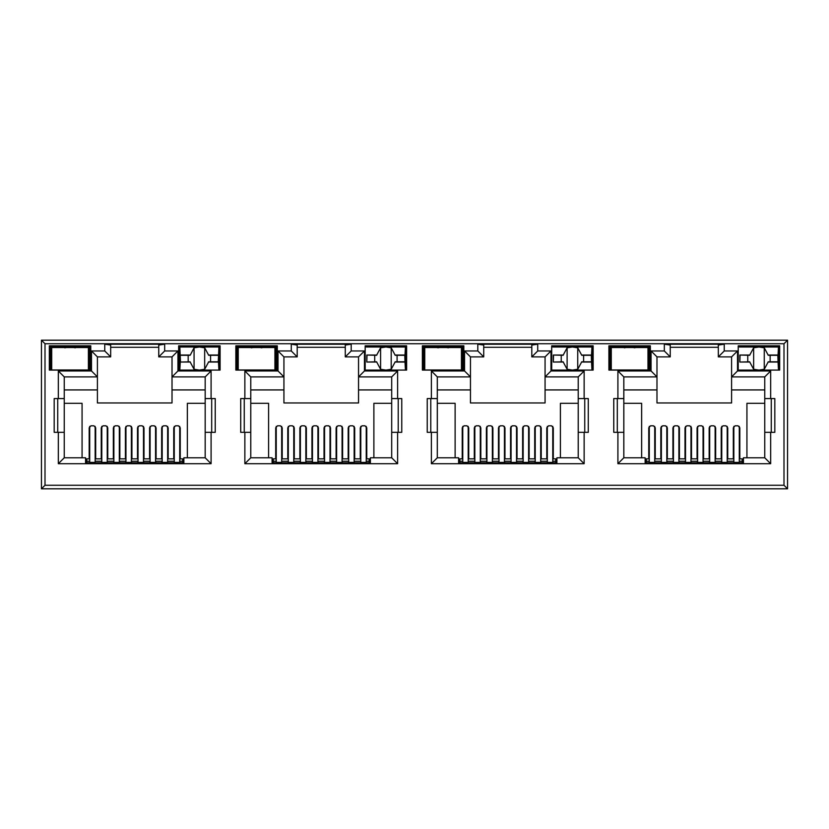 <?xml version="1.0" encoding="UTF-8"?>
<svg xmlns="http://www.w3.org/2000/svg" width="829" height="829" viewBox="0 0 829 829"><rect width="100%" height="100%" fill="white"/><g stroke="black" fill="none" stroke-linecap="round" stroke-linejoin="round"><path stroke-width="1.24" d="M218.265 361.796L218.918 346.999L218.918 370.086L218.452 361.796L208.701 361.796L204.68 369.278L199.374 370.086L194.069 369.278L190.048 361.796L180.266 362.045L190.297 362.045M188.183 361.796L188.183 355.289L190.297 355.04L194.069 347.807L199.374 346.999L204.68 347.807L208.701 355.289L218.452 355.289M404.79 355.289L404.987 361.796L395.226 361.796L391.205 369.278L385.899 370.086L380.594 369.278L376.573 361.796L366.791 362.045L376.822 362.045M376.822 355.04L366.791 355.04L376.573 355.289L380.594 347.807L385.899 346.999L391.205 347.807L395.226 355.289L404.977 355.289L405.443 346.999L366.356 346.999L365.174 345.807L365.174 370.086L406.624 370.086L406.624 345.807L365.174 345.807M591.315 355.289L591.512 361.796L581.751 361.796L577.73 369.278L572.424 370.086L567.119 369.278L563.098 361.796L553.316 362.045L563.347 362.045M563.347 355.04L553.316 355.04L563.098 355.289L567.119 347.807L572.424 346.999L577.73 347.807L581.751 355.289L591.502 355.289L591.968 346.999L552.881 346.999L551.699 345.807L551.699 370.086L593.149 370.086L593.149 345.807L551.699 345.807M777.84 355.289L778.037 361.796L768.276 361.796L764.255 369.278L758.949 370.086L753.644 369.278L749.623 361.796L739.841 362.045L749.872 362.045M749.872 355.04L739.841 355.04L749.623 355.289L753.644 347.807L758.949 346.999L764.255 347.807L768.276 355.289L778.027 355.289L778.493 346.999L739.406 346.999L738.224 345.807L738.224 370.086L778.493 370.086L778.058 362.045L768.027 362.045M273.269 460.396L272.088 460.396M459.794 460.396L458.613 460.396M646.319 460.396L645.138 460.396M86.744 460.396L85.563 460.396M370.387 460.396L369.206 460.396M556.912 460.396L555.731 460.396M743.437 460.396L742.256 460.396M183.862 460.396L182.681 460.396M49.325 370.086L90.775 370.086L90.775 345.807L49.325 345.807L49.325 370.086M178.649 370.086L220.099 370.086L220.099 345.807L178.649 345.807L178.649 370.086M235.85 370.086L277.3 370.086L277.3 345.807L235.85 345.807L235.85 370.086M422.375 370.086L463.825 370.086L463.825 345.807L422.375 345.807L422.375 370.086M424.749 355.289L424.023 355.289L423.557 346.999L462.644 346.999L462.644 370.086L461.452 370.086M443.1 370.086L428.894 370.086M404.251 370.086L405.443 370.086L405.008 362.045L394.977 362.045M385.899 370.086L371.693 370.086M608.9 370.086L650.351 370.086L650.351 345.807L608.9 345.807L608.9 370.086M647.977 355.289L648.703 355.289L649.169 346.999L649.169 370.086L647.977 370.086M629.625 370.086L615.419 370.086M590.776 370.086L591.968 370.086L591.968 346.999L593.149 345.807M572.424 370.086L558.218 370.086M45.004 485.266L41.45 488.809L787.55 488.809L783.996 485.266L783.996 343.734L45.004 343.734L45.004 485.266L783.996 485.266M278.016 350.968L278.016 370.977L244.856 370.977L244.856 398.573L240.711 398.573L240.711 432.323L244.856 432.323L244.856 463.712L397.619 463.712L397.619 432.323L401.764 432.323L401.764 398.573L391.702 398.573L391.702 376.894L358.542 376.894L358.542 402.956L283.932 402.956L283.932 356.884L297.196 356.884L297.196 345.04L291.28 344.211L291.28 350.968L278.016 350.968L283.932 356.884M282.212 458.851L282.212 427.774L280.44 425.805L277.477 425.805L275.705 427.774L275.705 458.851M244.856 432.323L250.772 432.323L250.772 457.784L272.088 457.784L272.088 462.758L370.387 462.758L370.387 457.784L391.702 457.784L391.702 398.573M366.77 458.851L366.77 427.774L364.998 425.805L362.035 425.805L360.263 427.774L360.263 458.851M391.702 403.308L373.879 403.308L373.879 457.784M268.596 457.784L268.596 403.308L250.772 403.308M294.295 458.851L294.295 427.774L292.523 425.805L289.559 425.805L287.777 427.774L287.777 458.851M306.378 458.851L306.378 427.774L304.595 425.805L301.642 425.805L299.86 427.774L299.86 458.851M318.45 458.851L318.45 427.774L316.678 425.805L313.714 425.805L311.942 427.774L311.942 458.851M330.533 458.851L330.533 427.774L328.761 425.805L325.797 425.805L324.025 427.774L324.025 458.851M342.615 458.851L342.615 427.774L340.833 425.805L337.88 425.805L336.097 427.774L336.097 458.851M354.698 458.851L354.698 427.774L352.916 425.805L349.952 425.805L348.18 427.774L348.18 458.851M211.094 463.712L211.094 432.323L215.239 432.323L215.239 398.573L211.094 398.573L211.094 370.977L177.934 370.977L177.934 350.968L164.67 350.968L164.67 344.211L104.755 344.211L104.755 350.968L91.491 350.968L91.491 370.977L58.331 370.977L58.331 398.573L54.186 398.573L54.186 432.323L58.331 432.323L58.331 463.712L211.094 463.712L205.177 457.784L183.862 457.784L183.862 462.758L85.563 462.758L85.563 457.784L64.247 457.784L64.247 376.894L97.407 376.894L97.407 402.956L172.017 402.956L172.017 389.931L205.177 389.931L205.177 376.894L172.017 376.894L172.017 389.931M205.177 403.308L187.354 403.308L187.354 457.784M205.177 389.931L205.177 457.784L205.177 432.323L211.094 432.323M211.094 398.573L205.177 398.573L205.177 376.894L211.094 370.977M177.934 350.968L172.017 356.884L172.017 376.894L177.934 370.977M64.247 389.931L97.407 389.931M82.071 457.784L82.071 403.308L64.247 403.308M95.687 458.851L95.687 427.774L93.915 425.805L90.952 425.805L89.18 427.774L89.18 458.851M107.77 458.851L107.77 427.774L105.998 425.805L103.034 425.805L101.252 427.774L101.252 458.851M119.853 458.851L119.853 427.774L118.07 425.805L115.117 425.805L113.335 427.774L113.335 458.851M131.925 458.851L131.925 427.774L130.153 425.805L127.189 425.805L125.417 427.774L125.417 458.851M144.008 458.851L144.008 427.774L142.236 425.805L139.272 425.805L137.5 427.774L137.5 458.851M156.09 458.851L156.09 427.774L154.308 425.805L151.355 425.805L149.572 427.774L149.572 458.851M168.173 458.851L168.173 427.774L166.391 425.805L163.427 425.805L161.655 427.774L161.655 458.851M180.245 458.851L180.245 427.774L178.473 425.805L175.51 425.805L173.738 427.774L173.738 458.851M172.017 356.884L158.753 356.884L158.753 345.04L164.67 344.211M158.753 347.289L110.671 347.289M623.822 389.931L656.982 389.931L656.982 402.956L731.592 402.956L731.592 389.931L764.752 389.931M764.752 403.308L746.929 403.308L746.929 457.784M641.646 457.784L641.646 403.308L623.822 403.308M655.262 458.851L655.262 427.774L653.49 425.805L650.527 425.805L648.755 427.774L648.755 458.851M667.345 458.851L667.345 427.774L665.573 425.805L662.609 425.805L660.827 427.774L660.827 458.851M679.428 458.851L679.428 427.774L677.645 425.805L674.692 425.805L672.91 427.774L672.91 458.851M691.5 458.851L691.5 427.774L689.728 425.805L686.764 425.805L684.992 427.774L684.992 458.851M703.583 458.851L703.583 427.774L701.811 425.805L698.847 425.805L697.075 427.774L697.075 458.851M715.665 458.851L715.665 427.774L713.883 425.805L710.93 425.805L709.147 427.774L709.147 458.851M727.748 458.851L727.748 427.774L725.966 425.805L723.002 425.805L721.23 427.774L721.23 458.851M739.82 458.851L739.82 427.774L738.048 425.805L735.085 425.805L733.313 427.774L733.313 458.851M718.328 356.884L724.245 350.968L724.245 344.211L718.328 345.04L718.328 356.884L731.592 356.884L731.592 389.931M770.669 432.323L774.814 432.323L774.814 398.573L770.669 398.573L770.669 370.977L737.509 370.977L731.592 376.894L764.752 376.894L764.752 457.784L770.669 463.712L770.669 432.323L764.752 432.323M670.246 347.289L718.328 347.289M724.245 344.211L664.33 344.211L670.246 345.04L670.246 356.884L656.982 356.884L651.066 350.968L651.066 370.977L617.906 370.977L617.906 398.573L623.822 398.573L623.822 376.894L617.906 370.977M656.982 389.931L656.982 376.894L623.822 376.894M617.906 398.573L613.761 398.573L613.761 432.323L617.906 432.323L617.906 463.712L623.822 457.784L623.822 398.573M623.822 457.784L645.138 457.784L645.138 462.758L743.437 462.758L743.437 457.784L764.752 457.784M771.271 432.323L771.271 398.573M617.304 398.573L617.304 432.323M437.297 389.931L470.457 389.931L470.457 402.956L545.067 402.956L545.067 389.931L578.227 389.931M578.227 403.308L560.404 403.308L560.404 457.784M455.121 457.784L455.121 403.308L437.297 403.308M468.737 458.851L468.737 427.774L466.965 425.805L464.002 425.805L462.23 427.774L462.23 458.851M480.82 458.851L480.82 427.774L479.048 425.805L476.084 425.805L474.302 427.774L474.302 458.851M492.903 458.851L492.903 427.774L491.12 425.805L488.167 425.805L486.385 427.774L486.385 458.851M504.975 458.851L504.975 427.774L503.203 425.805L500.239 425.805L498.467 427.774L498.467 458.851M517.058 458.851L517.058 427.774L515.286 425.805L512.322 425.805L510.55 427.774L510.55 458.851M529.14 458.851L529.14 427.774L527.358 425.805L524.405 425.805L522.622 427.774L522.622 458.851M541.223 458.851L541.223 427.774L539.441 425.805L536.477 425.805L534.705 427.774L534.705 458.851M553.295 458.851L553.295 427.774L551.523 425.805L548.56 425.805L546.788 427.774L546.788 458.851M464.541 350.968L470.457 356.884L483.721 356.884L477.805 350.968L464.541 350.968L464.541 370.977L431.381 370.977L431.381 398.573L427.236 398.573L427.236 432.323L431.381 432.323L431.381 463.712L584.144 463.712L584.144 432.323L588.289 432.323L588.289 398.573L578.227 398.573L578.227 376.894L545.067 376.894L545.067 389.931M584.144 398.573L584.144 370.977L550.984 370.977L550.984 350.968L545.067 356.884L531.803 356.884L531.803 345.04L537.72 344.211L477.805 344.211L483.721 345.04L483.721 356.884M483.721 347.289L531.803 347.289M470.457 389.931L470.457 376.894L437.297 376.894L437.297 457.784L458.613 457.784L458.613 462.758L556.912 462.758L556.912 457.784L578.227 457.784L578.227 398.573M584.746 432.323L584.746 398.573M430.779 398.573L430.779 432.323M358.542 389.931L391.702 389.931M397.619 398.573L397.619 370.977L364.459 370.977L364.459 350.968L358.542 356.884L345.278 356.884L345.278 345.04L351.195 344.211L291.28 344.211M297.196 347.289L345.278 347.289M278.016 370.977L283.932 376.894L250.772 376.894L250.772 432.323M250.772 389.931L283.932 389.931M398.221 432.323L398.221 398.573M244.254 398.573L244.254 432.323M57.729 398.573L57.729 432.323M104.755 344.211L110.671 345.04L110.671 356.884L97.407 356.884L97.407 376.894L91.491 370.977M211.696 432.323L211.696 398.573M783.996 343.734L787.55 340.191L41.45 340.191L45.004 343.734M787.55 340.191L787.55 488.809M41.45 488.809L41.45 340.191M58.331 398.573L64.247 398.573M58.331 432.323L64.247 432.323M58.331 463.712L64.247 457.784M164.67 350.968L158.753 356.884M104.755 350.968L110.671 356.884M91.491 350.968L97.407 356.884M58.331 370.977L64.247 376.894M244.856 398.573L250.772 398.573M244.856 463.712L250.772 457.784M397.619 463.712L391.702 457.784M397.619 432.323L391.702 432.323M397.619 370.977L391.702 376.894M364.459 370.977L358.542 376.894L358.542 356.884M364.459 350.968L351.195 350.968L345.278 356.884M297.196 356.884L291.28 350.968M244.856 370.977L250.772 376.894M431.381 398.573L437.297 398.573M431.381 432.323L437.297 432.323M431.381 463.712L437.297 457.784M584.144 463.712L578.227 457.784M584.144 432.323L578.227 432.323M584.144 370.977L578.227 376.894M550.984 370.977L545.067 376.894L545.067 356.884M550.984 350.968L537.72 350.968L531.803 356.884M464.541 370.977L470.457 376.894L470.457 356.884M431.381 370.977L437.297 376.894M617.906 432.323L623.822 432.323M770.669 398.573L764.752 398.573M770.669 370.977L764.752 376.894M731.592 356.884L737.509 350.968L724.245 350.968M670.246 356.884L664.33 350.968L651.066 350.968M656.982 356.884L656.982 376.894L651.066 370.977M778.493 370.086L778.493 346.999L779.674 345.807L738.224 345.807M777.301 370.086L779.674 370.086L779.674 345.807M739.841 362.045L739.841 355.04M650.351 345.807L649.169 346.999L610.082 346.999L608.9 345.807M610.735 355.289L610.082 370.086L610.082 346.999L610.548 355.289L611.274 355.289M553.316 362.045L553.316 355.04M461.452 355.04L462.209 355.04L462.644 346.999L463.825 345.807M424.21 355.289L423.557 370.086L423.557 346.999L422.375 345.807M405.443 370.086L405.443 346.999L406.624 345.807M366.791 362.045L366.791 355.04M277.3 345.807L276.119 346.999L237.032 346.999L235.85 345.807M274.927 355.04L275.684 355.04L276.119 346.999L276.119 370.086L275.653 361.796L274.927 361.796M238.224 355.289L237.498 355.289L237.032 346.999L237.032 370.086L237.498 361.796L238.224 361.796M237.685 361.796L237.685 355.289M275.466 361.796L275.653 355.289L274.927 355.289M220.099 345.807L218.918 346.999L179.831 346.999L178.649 345.807M180.266 362.045L179.831 370.086L179.831 346.999L180.484 361.796M88.402 355.289L89.128 355.289L89.594 346.999L50.507 346.999L49.325 345.807M88.402 361.796L89.128 361.796L89.594 370.086L89.594 346.999L90.775 345.807M747.758 361.796L747.758 355.289M739.862 361.796L740.059 355.289M770.141 361.796L770.141 355.289L768.276 355.289M758.949 370.086L744.743 370.086M649.169 370.086L648.516 355.289M553.534 355.289L553.337 361.796M561.233 355.289L561.233 361.796M583.616 355.289L583.616 361.796M591.512 361.796L591.968 370.086M632.278 369.972L630.62 370.076M648.713 361.796L647.977 361.796M634.931 347.807L629.625 346.999L624.32 347.807M628.641 370.076L626.973 369.972M611.274 361.796L610.538 361.796M374.708 361.796L374.708 355.289M367.009 355.289L366.812 361.796M397.091 361.796L397.091 355.289M461.452 362.045L462.209 362.045L462.178 355.289L461.452 355.289M462.209 362.045L462.644 370.086M445.753 369.972L444.095 370.076M462.188 361.796L461.452 361.796M448.406 347.807L443.1 346.999L437.795 347.807M442.116 370.076L440.448 369.972M424.749 361.796L424.013 361.796M259.239 369.972L253.902 369.972M261.881 347.807L256.575 346.999L251.27 347.807M190.048 355.289L180.297 355.289M208.701 355.289L210.566 355.289L210.566 361.796M51.699 361.796L50.973 361.796L50.507 370.086L50.507 346.999L50.973 355.289L51.699 355.289M88.941 361.796L88.941 355.289M51.16 355.289L51.16 361.796M72.724 369.972L67.387 369.972M64.745 347.807L70.05 346.999L75.356 347.807M179.717 426.375L179.717 462.758M174.266 462.758L174.266 426.375M89.708 426.375L89.708 462.758M95.159 426.375L95.159 462.758M95.159 437.536L95.687 437.536M107.242 426.375L107.242 462.758M101.791 462.758L101.791 426.375M167.634 426.375L167.634 462.758M162.183 462.758L162.183 426.375M119.314 426.375L119.314 462.758M113.874 462.758L113.874 426.375M155.551 437.536L156.09 437.536M155.551 426.375L155.551 462.758M150.111 462.758L150.111 426.375M125.417 437.536L125.946 437.536M131.396 426.375L131.396 462.758M125.946 462.758L125.946 426.375M143.479 426.375L143.479 462.758M138.028 462.758L138.028 426.375M113.635 462.758L113.635 461.225L107.469 461.225L107.469 462.758M125.707 462.758L125.707 461.225L119.552 461.225L119.552 462.758M137.79 462.758L137.79 461.225L131.635 461.225L131.635 462.758M149.873 462.758L149.873 461.225L143.718 461.225L143.718 462.758M161.956 462.758L161.956 461.225L155.79 461.225L155.79 462.758M167.872 462.758L167.634 461.225M101.791 461.225L101.552 462.758M182.681 462.758L182.681 461.225L179.717 461.225M174.266 461.225L167.872 461.225M182.681 461.225L182.681 458.851L179.717 458.851M174.266 458.851L167.634 458.851M162.183 458.851L155.551 458.851M150.111 458.851L143.479 458.851M138.028 458.851L131.396 458.851M125.946 458.851L119.314 458.851M113.874 458.851L107.242 458.851M101.791 458.851L95.159 458.851M89.708 458.851L86.744 458.851L86.744 461.225L89.708 461.225M95.159 461.225L101.552 461.225M86.744 461.225L86.744 462.758M51.699 347.527L88.402 347.527L88.402 369.972L51.699 369.972L51.699 347.527M238.224 347.527L274.927 347.527L274.927 369.972L238.224 369.972L238.224 347.527M424.749 347.527L461.452 347.527L461.452 369.972L424.749 369.972L424.749 347.527M611.274 347.527L647.977 347.527L647.977 369.972L611.274 369.972L611.274 347.527M300.16 462.758L300.16 461.225L293.994 461.225L293.994 462.758M312.232 462.758L312.232 461.225L306.077 461.225L306.077 462.758M324.315 462.758L324.315 461.225L318.16 461.225L318.16 462.758M336.398 462.758L336.398 461.225L330.243 461.225L330.243 462.758M348.481 462.758L348.481 461.225L342.315 461.225L342.315 462.758M354.397 462.758L354.159 461.225M288.316 461.225L288.077 462.758M369.206 462.758L369.206 461.225L366.242 461.225M360.791 461.225L354.397 461.225M369.206 461.225L369.206 458.851L366.242 458.851M360.791 458.851L354.159 458.851M348.708 458.851L342.076 458.851M336.636 458.851L330.004 458.851M324.553 458.851L317.921 458.851M312.471 458.851L305.839 458.851M300.399 458.851L293.767 458.851M288.316 458.851L281.684 458.851M276.233 458.851L273.269 458.851L273.269 461.225L276.233 461.225M281.684 461.225L288.077 461.225M273.269 461.225L273.269 462.758M486.685 462.758L486.685 461.225L480.519 461.225L480.519 462.758M498.757 462.758L498.757 461.225L492.602 461.225L492.602 462.758M510.84 462.758L510.84 461.225L504.685 461.225L504.685 462.758M522.923 462.758L522.923 461.225L516.768 461.225L516.768 462.758M535.006 462.758L535.006 461.225L528.84 461.225L528.84 462.758M540.922 462.758L540.684 461.225M474.841 461.225L474.602 462.758M555.731 462.758L555.731 461.225L552.767 461.225M547.316 461.225L540.922 461.225M555.731 461.225L555.731 458.851L552.767 458.851M547.316 458.851L540.684 458.851M535.233 458.851L528.601 458.851M523.161 458.851L516.529 458.851M511.078 458.851L504.446 458.851M498.996 458.851L492.364 458.851M486.924 458.851L480.292 458.851M474.841 458.851L468.209 458.851M462.758 458.851L459.794 458.851L459.794 461.225L462.758 461.225M468.209 461.225L474.602 461.225M459.794 461.225L459.794 462.758M673.21 462.758L673.21 461.225L667.044 461.225L667.044 462.758M685.282 462.758L685.282 461.225L679.127 461.225L679.127 462.758M697.365 462.758L697.365 461.225L691.21 461.225L691.21 462.758M709.448 462.758L709.448 461.225L703.293 461.225L703.293 462.758M721.531 462.758L721.531 461.225L715.365 461.225L715.365 462.758M727.447 462.758L727.209 461.225M661.366 461.225L661.127 462.758M742.256 462.758L742.256 461.225L739.292 461.225M733.841 461.225L727.447 461.225M742.256 461.225L742.256 458.851L739.292 458.851M733.841 458.851L727.209 458.851M721.758 458.851L715.126 458.851M709.686 458.851L703.054 458.851M697.603 458.851L690.971 458.851M685.521 458.851L678.889 458.851M673.449 458.851L666.817 458.851M661.366 458.851L654.734 458.851M649.283 458.851L646.319 458.851L646.319 461.225L649.283 461.225M654.734 461.225L661.127 461.225M646.319 461.225L646.319 462.758M366.242 426.386L366.242 462.758M360.791 462.758L360.791 426.386M276.233 426.386L276.233 462.758M281.684 426.386L281.684 462.758M281.684 437.536L282.212 437.536M293.767 426.386L293.767 462.758M288.316 462.758L288.316 426.386M354.159 426.386L354.159 462.758M348.708 462.758L348.708 426.386M305.839 426.386L305.839 462.758M300.399 462.758L300.399 426.386M342.076 437.536L342.615 437.536M342.076 426.386L342.076 462.758M336.636 462.758L336.636 426.386M311.942 437.536L312.471 437.536M317.921 426.386L317.921 462.758M312.471 462.758L312.471 426.386M330.004 426.386L330.004 462.758M324.553 462.758L324.553 426.386M552.767 426.386L552.767 462.758M547.316 462.758L547.316 426.386M462.758 426.386L462.758 462.758M468.209 426.386L468.209 462.758M468.209 437.536L468.737 437.536M480.292 426.386L480.292 462.758M474.841 462.758L474.841 426.386M540.684 426.386L540.684 462.758M535.233 462.758L535.233 426.386M492.364 426.386L492.364 462.758M486.924 462.758L486.924 426.386M528.601 437.536L529.14 437.536M528.601 426.386L528.601 462.758M523.161 462.758L523.161 426.386M498.467 437.536L498.996 437.536M504.446 426.386L504.446 462.758M498.996 462.758L498.996 426.386M516.529 426.386L516.529 462.758M511.078 462.758L511.078 426.386M739.292 426.386L739.292 462.758M733.841 462.758L733.841 426.386M649.283 426.386L649.283 462.758M654.734 426.386L654.734 462.758M654.734 437.536L655.262 437.536M666.817 426.386L666.817 462.758M661.366 462.758L661.366 426.386M727.209 426.386L727.209 462.758M721.758 462.758L721.758 426.386M678.889 426.386L678.889 462.758M673.449 462.758L673.449 426.386M715.126 437.536L715.665 437.536M715.126 426.386L715.126 462.758M709.686 462.758L709.686 426.386M684.992 437.536L685.521 437.536M690.971 426.386L690.971 462.758M685.521 462.758L685.521 426.386M703.054 426.386L703.054 462.758M697.603 462.758L697.603 426.386M194.069 347.807L194.069 369.278M380.594 347.807L380.594 369.278M567.119 347.807L567.119 369.278M753.644 347.807L753.644 369.278M351.195 350.968L351.195 344.211M537.72 350.968L537.72 344.211M477.805 344.211L477.805 350.968M617.906 463.712L770.669 463.712M737.509 370.977L737.509 350.968M664.33 344.211L664.33 350.968M768.027 355.04L778.058 355.04M764.255 369.278L764.255 347.807M611.274 355.04L610.517 355.04M581.502 355.04L591.533 355.04M581.502 362.045L591.533 362.045M577.73 369.278L577.73 347.807M647.977 355.04L648.734 355.04M648.734 362.045L647.977 362.045M611.274 362.045L610.517 362.045M424.749 355.04L423.992 355.04M394.977 355.04L405.008 355.04M391.205 369.278L391.205 347.807M424.749 362.045L423.992 362.045M238.224 355.04L237.467 355.04M238.224 362.045L237.467 362.045M274.927 362.045L275.684 362.045M190.297 355.04L180.266 355.04M208.452 355.04L218.483 355.04M218.483 362.045L208.452 362.045M204.68 369.278L204.68 347.807M51.699 355.04L50.942 355.04M51.699 362.045L50.942 362.045M88.402 355.04L89.159 355.04M89.159 362.045L88.402 362.045M174.266 462.416L179.717 462.416M89.708 462.416L95.159 462.416M95.159 442.748L95.687 442.748M101.791 462.416L107.242 462.416M162.183 462.416L167.634 462.416M113.874 462.416L119.314 462.416M155.551 442.748L156.09 442.748M150.111 462.416L155.551 462.416M125.417 442.748L125.946 442.748M125.946 462.416L131.396 462.416M138.028 462.416L143.479 462.416M360.791 462.416L366.242 462.416M276.233 462.416L281.684 462.416M281.684 442.748L282.212 442.748M288.316 462.416L293.767 462.416M348.708 462.416L354.159 462.416M300.399 462.416L305.839 462.416M342.076 442.748L342.615 442.748M336.636 462.416L342.076 462.416M311.942 442.748L312.471 442.748M312.471 462.416L317.921 462.416M324.553 462.416L330.004 462.416M547.316 462.416L552.767 462.416M462.758 462.416L468.209 462.416M468.209 442.748L468.737 442.748M474.841 462.416L480.292 462.416M535.233 462.416L540.684 462.416M486.924 462.416L492.364 462.416M528.601 442.748L529.14 442.748M523.161 462.416L528.601 462.416M498.467 442.748L498.996 442.748M498.996 462.416L504.446 462.416M511.078 462.416L516.529 462.416M733.841 462.416L739.292 462.416M649.283 462.416L654.734 462.416M654.734 442.748L655.262 442.748M661.366 462.416L666.817 462.416M721.758 462.416L727.209 462.416M673.449 462.416L678.889 462.416M715.126 442.748L715.665 442.748M709.686 462.416L715.126 462.416M684.992 442.748L685.521 442.748M685.521 462.416L690.971 462.416M697.603 462.416L703.054 462.416"/></g></svg>
